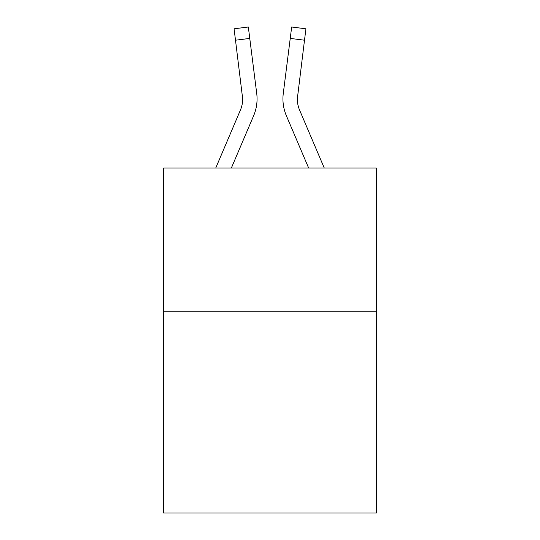 <?xml version="1.0" encoding="UTF-8"?>
<svg xmlns="http://www.w3.org/2000/svg" width="540" height="540" viewBox="0 0 540 540"><rect width="100%" height="100%" fill="white"/><g stroke="black" fill="none" stroke-linecap="round" stroke-linejoin="round"><path stroke-width="0.81" d="M376.38 311.749L376.38 513L163.62 513L163.62 167.994L376.38 167.994L376.38 311.749L163.62 311.749M253.618 115.769L231.376 167.994L253.618 115.769A43.126 43.126 0 0 0 256.723 93.467L249.763 38.407L235.501 40.21L234.063 28.802L248.326 27L249.763 38.407M257.06 98.854L257.06 99.212M256.507 91.746L256.723 93.467L256.507 91.746M324.243 167.994L299.612 110.14A28.748 28.748 0 0 1 297.31 98.928L304.499 40.21L290.237 38.407L291.674 27L305.937 28.802L291.674 27L305.937 28.802L291.674 27L305.937 28.802L291.674 27L305.937 28.802L291.674 27L305.937 28.802L291.674 27L305.937 28.802L291.674 27L305.937 28.802L291.674 27L305.937 28.802L291.674 27L305.937 28.802L291.674 27L305.937 28.802L291.674 27L305.937 28.802L291.674 27L305.937 28.802L291.674 27L305.937 28.802L291.674 27L305.937 28.802L291.674 27L305.937 28.802L291.674 27L305.937 28.802L291.674 27L305.937 28.802L291.674 27L305.937 28.802L291.674 27L305.937 28.802L291.674 27L305.937 28.802L291.674 27L305.937 28.802L291.674 27L305.937 28.802L291.674 27L305.937 28.802L291.674 27L305.937 28.802L291.674 27L305.937 28.802L291.674 27L305.937 28.802L291.674 27L305.937 28.802L291.674 27L305.937 28.802L291.674 27L305.937 28.802L291.674 27L305.937 28.802L291.674 27L305.937 28.802L304.499 40.21M286.382 115.769L308.624 167.994L286.382 115.769A43.126 43.126 0 0 1 283.277 93.467L290.237 38.407M297.344 100.278L297.31 98.928A28.748 28.748 0 0 0 299.612 110.14A28.748 28.748 0 0 1 297.31 98.928A28.748 28.748 0 0 0 299.612 110.14A28.748 28.748 0 0 1 297.31 98.928A28.748 28.748 0 0 0 299.612 110.14A28.748 28.748 0 0 1 297.31 98.928A28.748 28.748 0 0 0 299.612 110.14A28.748 28.748 0 0 1 297.31 98.928A28.748 28.748 0 0 0 299.612 110.14A28.748 28.748 0 0 1 297.31 98.928A28.748 28.748 0 0 0 299.612 110.14A28.748 28.748 0 0 1 297.31 98.928A28.748 28.748 0 0 0 299.612 110.14A28.748 28.748 0 0 1 297.31 98.928A28.748 28.748 0 0 0 299.612 110.14A28.748 28.748 0 0 1 297.31 98.928A28.748 28.748 0 0 0 299.612 110.14A28.748 28.748 0 0 1 297.31 98.928A28.748 28.748 0 0 0 299.612 110.14A28.748 28.748 0 0 1 297.31 98.928A28.748 28.748 0 0 0 299.612 110.14A28.748 28.748 0 0 1 297.31 98.928A28.748 28.748 0 0 0 299.612 110.14A28.748 28.748 0 0 1 297.31 98.928A28.748 28.748 0 0 0 299.612 110.14A28.748 28.748 0 0 1 297.31 98.928A28.748 28.748 0 0 0 299.612 110.14A28.748 28.748 0 0 1 297.31 98.928A28.748 28.748 0 0 0 299.612 110.14A28.748 28.748 0 0 1 297.31 98.928A28.748 28.748 0 0 0 299.612 110.14A28.748 28.748 0 0 1 297.31 98.928M215.757 167.994L240.388 110.14A28.748 28.748 0 0 0 242.69 98.935L235.501 40.21M242.46 95.269A28.748 28.748 0 0 1 240.388 110.14A28.748 28.748 0 0 0 242.69 98.935A28.748 28.748 0 0 1 240.388 110.14A28.748 28.748 0 0 0 242.69 98.935A28.748 28.748 0 0 1 240.388 110.14A28.748 28.748 0 0 0 242.69 98.935A28.748 28.748 0 0 1 240.388 110.14A28.748 28.748 0 0 0 242.69 98.935A28.748 28.748 0 0 1 240.388 110.14A28.748 28.748 0 0 0 242.46 95.269L242.69 98.928M299.612 110.14A28.748 28.748 0 0 1 297.54 95.269M282.987 100.98L282.94 98.854M305.937 28.802L291.674 27M234.063 28.802L248.326 27"/></g></svg>
